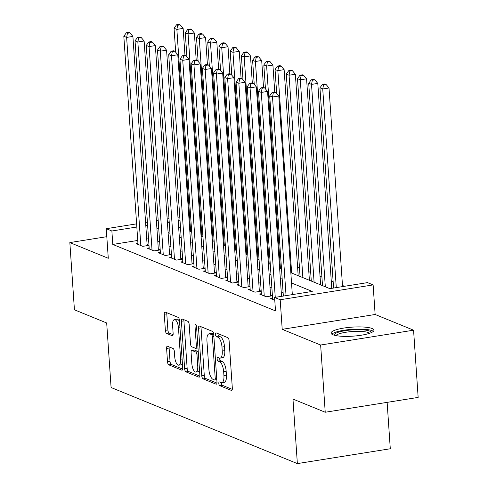 <?xml version="1.0" encoding="UTF-8"?>
<svg xmlns="http://www.w3.org/2000/svg" width="488" height="488" viewBox="0 0 488 488"><rect width="100%" height="100%" fill="white"/><g stroke="black" fill="none" stroke-linecap="round" stroke-linejoin="round"><path stroke-width="0.73" d="M218.813 383.489A1.897 0.732 -99.1 0 0 219.71 385.654L231.41 390.437A2.708 1.043 -99.1 0 0 231.66 390.467A2.708 1.043 -99.1 0 0 232.331 388.247L229.098 340.734A2.708 1.043 -99.1 0 0 227.811 337.647L216.111 332.865A1.897 0.732 -99.1 0 0 215.94 332.846A1.897 0.732 -99.1 0 0 215.464 334.402A1.897 0.732 -99.1 0 0 216.361 336.561L217.874 337.184A8.662 3.343 -99.1 0 1 221.979 347.066L222.247 351.025A8.662 3.343 -99.1 0 1 220.088 358.137A8.662 3.343 -99.1 0 1 219.301 358.033L217.782 357.411A1.897 0.732 -99.1 0 0 217.611 357.387A1.897 0.732 -99.1 0 0 217.136 358.942A1.897 0.732 -99.1 0 0 218.038 361.108L219.551 361.724A8.662 3.343 -99.1 0 1 223.65 371.612L223.919 375.571A8.662 3.343 -99.1 0 1 221.759 382.683A8.662 3.343 -99.1 0 1 220.972 382.58L219.46 381.958A1.897 0.732 -99.1 0 0 219.283 381.933A1.897 0.732 -99.1 0 0 218.813 383.489M221.314 382.677A1.897 0.732 -99.1 0 0 221.326 383.092A1.897 0.732 -99.1 0 0 222.223 385.252L232.3 389.369M217.965 333.627A1.897 0.732 -99.1 0 0 217.977 333.999A1.897 0.732 -99.1 0 0 218.874 336.159L220.387 336.781L217.874 337.184M219.643 358.131A1.897 0.732 -99.1 0 0 219.649 358.546A1.897 0.732 -99.1 0 0 220.546 360.705L222.064 361.327L219.551 361.724M332.932 334.774A21.503 4.532 -3.9 0 0 357.143 335.775A21.503 4.532 -3.9 0 0 373.973 330.181A21.503 4.532 -3.9 0 0 372.112 328.515A21.503 4.532 -3.9 0 0 347.895 327.515A21.503 4.532 -3.9 0 0 331.065 333.109A21.503 4.532 -3.9 0 0 332.932 334.774M167.524 346.248A2.708 1.043 -99.1 0 0 167.28 346.218A2.708 1.043 -99.1 0 0 166.603 348.438L167.512 361.767A2.708 1.043 -99.1 0 0 168.793 364.853L181.792 370.166A2.708 1.043 -99.1 0 0 182.036 370.197A2.708 1.043 -99.1 0 0 182.713 367.976L179.474 320.47A2.708 1.043 -99.1 0 0 178.193 317.377L165.194 312.07A2.708 1.043 -99.1 0 0 164.95 312.039A2.708 1.043 -99.1 0 0 164.273 314.26L165.371 330.358A2.708 1.043 -99.1 0 0 166.652 333.45L172.215 335.72A2.708 1.043 -99.1 0 0 172.459 335.756A2.708 1.043 -99.1 0 0 173.136 333.53L172.593 325.545A7.241 2.794 -99.1 0 1 174.399 319.603A7.241 2.794 -99.1 0 1 178.486 327.954L180.615 359.229A7.241 2.794 -99.1 0 1 178.815 365.176A7.241 2.794 -99.1 0 1 174.722 356.826L174.369 351.61A2.708 1.043 -99.1 0 0 173.088 348.524L167.524 346.248M137.744 240.45L112.789 244.439L111.874 230.995L106.262 228.701L136.609 223.852M325.228 412.244L320.64 345.022L413.574 330.187L418.155 397.409L325.228 412.244L292.965 399.068L297.363 463.6L111.087 387.515L106.689 322.977L74.426 309.801L69.845 242.579L108.281 258.28L106.262 228.701M413.574 330.187L375.138 314.485L282.21 329.327L320.64 345.022M282.21 329.327L280.191 299.748L274.585 297.454L312.259 291.44L291.531 282.973M112.789 244.439L275.5 310.899L274.585 297.454M201.77 375.76A2.708 1.043 -99.1 0 0 203.051 378.847L216.044 384.16A2.708 1.043 -99.1 0 0 216.294 384.19A2.708 1.043 -99.1 0 0 216.971 381.97L213.732 334.463A2.708 1.043 -99.1 0 0 212.451 331.37L199.452 326.063A2.708 1.043 -99.1 0 0 199.202 326.027A2.708 1.043 -99.1 0 0 198.531 328.253L201.77 375.76L204.277 375.357A2.708 1.043 -99.1 0 0 205.564 378.45L216.934 383.092M198.921 377.163L185.922 371.85A2.708 1.043 -99.1 0 1 184.641 368.763L181.402 321.256A2.708 1.043 -99.1 0 1 182.079 319.03A2.708 1.043 -99.1 0 1 182.323 319.067L187.886 321.336A2.708 1.043 -99.1 0 1 189.167 324.428L190.479 343.692A2.708 1.043 -99.1 0 0 191.76 346.785L195.45 348.292A2.708 1.043 -99.1 0 0 195.7 348.322A2.708 1.043 -99.1 0 0 196.371 346.102L195.005 326.045A1.897 0.732 -99.1 0 1 195.481 324.49A1.897 0.732 -99.1 0 1 196.548 326.673L199.842 374.973A2.708 1.043 -99.1 0 1 199.165 377.194A2.708 1.043 -99.1 0 1 198.921 377.163L199.391 377.084M106.805 236.68L69.845 242.579M272.591 298.296L270.706 298.595L274.774 300.254M261.373 293.709L259.482 294.014L266.216 296.759L272.42 295.771M250.149 289.128L248.264 289.427L254.992 292.178L261.202 291.19M238.931 284.541L237.04 284.846L243.774 287.597L249.978 286.602M227.707 279.959L225.816 280.258L232.55 283.01L238.754 282.021M216.483 275.372L214.598 275.677L221.332 278.428L227.536 277.434M205.265 270.791L203.374 271.096L210.108 273.841L216.312 272.853M194.041 266.21L192.156 266.509L198.891 269.26L205.094 268.272M182.823 261.623L180.932 261.928L187.666 264.679L193.87 263.685M171.599 257.042L169.714 257.341L176.442 260.092L182.652 259.104M160.381 252.455L158.49 252.76L165.225 255.511L171.428 254.516M149.157 247.874L147.266 248.172L154.001 250.924L160.204 249.935M283.113 292.605L281.228 291.836M271.895 288.024L270.004 287.249M260.671 283.436L258.786 282.668M249.447 278.855L247.562 278.081M238.229 274.268L236.344 273.5M227.005 269.687L225.12 268.918M215.787 265.106L213.896 264.331M204.564 260.519L202.679 259.75M193.346 255.938L191.455 255.163M182.122 251.351L180.237 250.582M170.898 246.769L169.013 246.001M159.68 242.182L157.795 241.414M148.535 238.73L146.717 239.016M272.42 295.728L270.529 294.959M261.196 291.141L259.311 290.372M249.978 286.56L248.087 285.791M238.754 281.979L236.869 281.204M227.53 277.391L225.645 276.623M216.312 272.81L214.421 272.036M205.088 268.223L203.203 267.454M193.87 263.642L191.979 262.873M182.646 259.061L180.761 258.286M171.428 254.474L169.537 253.705M160.204 249.893L158.319 249.118M148.98 245.305L147.095 244.537M148.986 245.348L142.783 246.342L136.048 243.591L137.939 243.292M344.51 286.291L342.478 285.462M333.145 281.649L331.26 280.881M321.928 277.062L320.036 276.293M310.704 272.481L308.819 271.712M299.479 267.9L297.595 267.125M297.363 463.6L390.29 448.759L387.13 402.362M290.83 272.7L329.839 288.634L367.513 282.619L373.125 284.907L280.191 299.748M375.138 314.485L373.125 284.907M145.589 222.418L147.4 222.131M156.38 220.698L158.191 220.405M167.171 218.972L168.988 218.685M177.961 217.251L179.779 216.965M147.62 225.285L145.802 225.572M136.829 227.005L111.874 230.995M282.198 279.16L280.313 278.392M270.974 274.579L269.089 273.805M259.756 269.992L257.865 269.224M248.532 265.411L246.647 264.636M237.314 260.824L235.423 260.055M226.09 256.243L224.206 255.474M214.866 251.662L212.981 250.887M203.649 247.074L201.764 246.306M192.424 242.493L190.54 241.719M181.207 237.906L179.316 237.137M169.983 233.325L168.098 232.556M158.765 228.738L156.874 227.969M167.396 222.278L169.281 223.046M178.62 226.865L180.505 227.634M189.838 231.446L191.723 232.215M201.062 236.027L202.947 236.802M212.28 240.614L214.171 241.383M223.504 245.196L225.389 245.97M234.722 249.783L236.613 250.551M245.946 254.364L247.831 255.132M257.17 258.945L259.055 259.72M268.388 263.532L270.273 264.301M279.612 268.113L281.497 268.888M179.993 220.112L178.175 220.405M169.202 221.839L167.384 222.125M221.759 382.683L224.273 382.281A8.662 3.343 -99.1 0 0 226.432 375.168L223.919 375.571M222.064 361.327A8.662 3.343 -99.1 0 1 226.164 371.209L226.432 375.168M220.088 358.137L222.601 357.735A8.662 3.343 -99.1 0 0 224.761 350.622L222.247 351.025M220.387 336.781A8.662 3.343 -99.1 0 1 224.486 346.663L224.761 350.622M201.074 326.728A2.708 1.043 -99.1 0 0 201.044 327.851L204.277 375.357M214.586 379.969A1.897 0.732 -99.1 0 0 214.757 379.993A1.897 0.732 -99.1 0 0 215.226 378.438L212.384 336.732A1.897 0.732 -99.1 0 0 211.487 334.573L209.889 333.92A8.662 3.343 -99.1 0 0 209.102 333.81A8.662 3.343 -99.1 0 0 206.942 340.923L208.888 369.428A8.662 3.343 -99.1 0 0 212.988 379.316L214.586 379.969M209.102 333.81L211.615 333.414A8.662 3.343 -99.1 0 1 212.402 333.517L213.689 334.042M199.805 376.095L188.435 371.453L185.922 371.85M183.946 319.731A2.708 1.043 -99.1 0 0 183.915 320.854L187.154 368.361A2.708 1.043 -99.1 0 0 188.435 371.453M191.845 363.688A7.241 2.794 -99.1 0 0 195.932 372.039A7.241 2.794 -99.1 0 0 197.738 366.091L196.987 355.075A2.708 1.043 -99.1 0 0 195.706 351.988L192.016 350.482A2.708 1.043 -99.1 0 0 191.766 350.445A2.708 1.043 -99.1 0 0 191.095 352.665L191.845 363.688M195.932 372.039L198.445 371.636A7.241 2.794 -99.1 0 0 199.549 370.697M198.25 351.598A2.708 1.043 -99.1 0 0 198.213 351.586L195.706 351.988M191.766 350.445L194.279 350.042A2.708 1.043 -99.1 0 1 194.523 350.079L198.213 351.586M178.815 365.176L181.322 364.774A7.241 2.794 -99.1 0 0 182.433 363.835M179.554 321.671A7.241 2.794 -99.1 0 0 176.912 319.201L174.399 319.603M166.823 312.735A2.708 1.043 -99.1 0 0 166.786 313.857L167.884 329.955A2.708 1.043 -99.1 0 0 169.165 333.048L173.1 334.658M169.153 346.913A2.708 1.043 -99.1 0 0 169.116 348.035L170.025 361.364A2.708 1.043 -99.1 0 0 171.306 364.457L182.677 369.099M342.558 286.602L329.016 87.986L322.739 88.987L319.933 87.84L333.579 288.036M336.281 287.603L322.739 88.987L323.544 84.845L326.057 84.448L324.935 83.985L322.422 84.387L323.544 84.845M319.933 87.84L322.422 84.387M326.057 84.448L329.016 87.986M292.324 294.624L278.788 96.002L272.505 97.008L286.047 295.624M273.31 92.866L275.824 92.464L274.701 92.006L272.188 92.409L273.31 92.866L272.505 97.008L269.699 95.862L283.351 296.057M278.788 96.002L275.824 92.464M272.188 92.409L269.699 95.862M334.115 335.177A18.611 3.922 176.1 0 1 348.395 330.248A18.611 3.922 176.1 0 1 369.617 331.09A18.611 3.922 176.1 0 1 371.234 332.645M369.575 333.292A17.232 3.63 -3.9 0 0 368.458 332.633A17.232 3.63 -3.9 0 0 350.701 331.663A17.232 3.63 -3.9 0 0 335.848 335.585M373.363 331.364A21.368 4.502 -3.9 0 0 372.13 330.687A21.368 4.502 -3.9 0 0 350.469 329.455A21.368 4.502 -3.9 0 0 331.834 334.195M331.767 288.323L317.798 83.399L311.515 84.406L308.715 83.259L322.507 285.639M325.313 286.785L311.515 84.406L312.32 80.264L314.833 79.861L313.711 79.404L311.198 79.806L312.32 80.264M308.715 83.259L311.198 79.806M314.833 79.861L317.798 83.399M320.622 284.87L306.574 78.818L300.297 79.819L297.491 78.672L311.289 281.051M314.095 282.198L300.297 79.819L301.102 75.677L303.609 75.28L302.487 74.823L299.98 75.219L301.102 75.677M297.491 78.672L299.98 75.219M303.609 75.28L306.574 78.818M309.398 280.283L295.356 74.231L289.073 75.237L286.267 74.091L300.065 276.47M302.871 277.617L289.073 75.237L289.878 71.096L292.391 70.693L291.269 70.235L288.756 70.638L289.878 71.096M286.267 74.091L288.756 70.638M292.391 70.693L295.356 74.231M298.18 275.702L284.132 69.65L277.855 70.65L275.049 69.503L276.684 93.495M291.653 273.036L277.855 70.65L278.66 66.514L281.167 66.112L280.045 65.654L277.538 66.051L278.66 66.514M275.049 69.503L277.538 66.051M281.167 66.112L284.132 69.65M281.533 296.344L267.564 91.421L261.287 92.421L275.256 297.344M262.087 88.285L264.6 87.883L263.477 87.425L260.964 87.828L262.087 88.285L261.287 92.421L258.481 91.28L272.67 299.394M267.564 91.421L264.6 87.883M260.964 87.828L258.481 91.28M270.608 296.057L256.34 86.84L250.063 87.84L264.252 295.96M250.869 83.698L253.382 83.302L252.259 82.838L249.746 83.241L250.869 83.698L250.063 87.84L247.257 86.693L261.446 294.813M256.34 86.84L253.382 83.302M249.746 83.241L247.257 86.693M259.384 291.476L245.122 82.252L238.846 83.259L253.028 291.379M239.645 79.117L242.158 78.714L241.035 78.257L238.522 78.659L239.645 79.117L238.846 83.259L236.039 82.112L250.228 290.232M245.122 82.252L242.158 78.714M238.522 78.659L236.039 82.112M248.166 286.895L233.898 77.671L227.621 78.672L241.81 286.791M228.427 74.53L230.934 74.133L229.811 73.676L227.304 74.072L228.427 74.53L227.621 78.672L224.816 77.525L239.004 285.645M233.898 77.671L230.934 74.133M227.304 74.072L224.816 77.525M274.75 92.031L272.914 65.069L266.631 66.069L263.825 64.922L265.46 88.914M280.429 268.449L266.631 66.069L267.436 61.927L269.949 61.525L268.827 61.067L266.314 61.47L267.436 61.927M263.825 64.922L266.314 61.47M269.949 61.525L272.914 65.069M236.942 282.308L222.68 73.084L216.398 74.091L230.586 282.21M217.203 69.949L219.716 69.546L218.594 69.089L216.08 69.491L217.203 69.949L216.398 74.091L213.591 72.944L227.78 281.064M222.68 73.084L219.716 69.546M216.08 69.491L213.591 72.944M263.526 87.444L261.69 60.482L255.413 61.482L252.607 60.341L254.242 84.326M269.205 263.868L255.413 61.482L256.212 57.346L258.725 56.943L257.603 56.486L255.09 56.889L256.212 57.346M252.607 60.341L255.09 56.889M258.725 56.943L261.69 60.482M225.718 277.727L211.456 68.503L205.18 69.503L219.368 277.623M205.985 65.368L208.492 64.965L207.369 64.507L204.862 64.91L205.985 65.368L205.18 69.503L202.374 68.357L216.562 276.476M211.456 68.503L208.492 64.965M204.862 64.91L202.374 68.357M252.308 82.862L250.466 55.9L244.189 56.901L241.383 55.754L243.018 79.745M257.987 259.281L244.189 56.901L244.994 52.759L247.507 52.362L246.385 51.899L243.872 52.301L244.994 52.759M241.383 55.754L243.872 52.301M247.507 52.362L250.466 55.9M214.5 273.14L200.239 63.922L193.956 64.922L208.144 273.042M194.761 60.78L197.274 60.378L196.152 59.92L193.638 60.323L194.761 60.78L193.956 64.922L191.15 63.775L205.338 271.895M200.239 63.922L197.274 60.378M193.638 60.323L191.15 63.775M241.084 78.275L239.248 51.313L232.965 52.32L230.165 51.173L231.8 75.158M246.763 254.699L232.965 52.32L233.77 48.178L236.284 47.775L235.161 47.318L232.648 47.72L233.77 48.178M230.165 51.173L232.648 47.72M236.284 47.775L239.248 51.313M203.276 268.559L189.015 59.335L182.738 60.341L196.926 268.455M183.537 56.199L186.05 55.797L184.928 55.339L182.414 55.742L183.537 56.199L182.738 60.341L179.932 59.194L194.12 267.314M189.015 59.335L186.05 55.797M182.414 55.742L179.932 59.194M229.866 73.694L228.024 46.732L221.747 47.733L218.941 46.586L220.576 70.577M235.545 250.112L221.747 47.733L222.552 43.597L225.059 43.194L223.937 42.737L221.43 43.133L222.552 43.597M218.941 46.586L221.43 43.133M225.059 43.194L228.024 46.732M192.059 263.978L177.791 54.754L171.514 55.754L185.702 263.874M172.319 51.612L174.832 51.216L173.71 50.758L171.196 51.155L172.319 51.612L171.514 55.754L168.708 54.607L182.896 262.727M177.791 54.754L174.832 51.216M171.196 51.155L168.708 54.607M218.642 69.107L216.806 42.145L210.523 43.151L207.717 42.005L209.358 65.996M224.321 245.531L210.523 43.151L211.328 39.01L213.842 38.607L212.719 38.149L210.206 38.552L211.328 39.01M207.717 42.005L210.206 38.552M213.842 38.607L216.806 42.145M180.834 259.39L166.573 50.166L160.296 51.173L174.478 259.293M161.095 47.031L163.608 46.628L162.486 46.171L159.972 46.573L161.095 47.031L160.296 51.173L157.49 50.026L171.678 258.146M166.573 50.166L163.608 46.628M159.972 46.573L157.49 50.026M207.418 64.526L205.582 37.564L199.305 38.564L196.499 37.423L198.134 61.409M213.103 240.95L199.305 38.564L200.111 34.428L202.618 34.026L201.495 33.568L198.988 33.971L200.111 34.428M196.499 37.423L198.988 33.971M202.618 34.026L205.582 37.564M169.617 254.809L155.349 45.585L149.072 46.586L163.26 254.706M149.877 42.45L152.384 42.047L151.262 41.59L148.755 41.986L149.877 42.45L149.072 46.586L146.266 45.439L160.454 253.559M155.349 45.585L152.384 42.047M148.755 41.986L146.266 45.439M196.2 59.945L194.364 32.983L188.081 33.983L185.275 32.836L186.91 56.828M201.879 236.363L188.081 33.983L188.886 29.841L191.4 29.445L190.277 28.981L187.764 29.384L188.886 29.841M185.275 32.836L187.764 29.384M191.4 29.445L194.364 32.983M158.393 250.222L144.131 41.004L137.848 42.005L152.036 250.124M138.653 37.863L141.166 37.46L140.044 37.003L137.531 37.405L138.653 37.863L137.848 42.005L135.042 40.858L149.23 248.978M144.131 41.004L141.166 37.46M137.531 37.405L135.042 40.858M184.976 55.358L183.14 28.395L176.863 29.402L174.057 28.255L175.692 52.24M190.655 231.782L176.863 29.402L177.662 25.26L180.176 24.857L179.053 24.4L176.54 24.803L177.662 25.26M174.057 28.255L176.54 24.803M180.176 24.857L183.14 28.395M147.169 245.641L132.907 36.417L126.63 37.417L140.819 245.537M127.435 33.282L129.942 32.879L128.82 32.422L126.313 32.824L127.435 33.282L126.63 37.417L123.824 36.277L138.012 244.396M132.907 36.417L129.942 32.879M126.313 32.824L123.824 36.277M222.223 385.252L219.71 385.654M218.874 336.159L216.361 336.561M220.546 360.705L218.038 361.108M226.164 371.209L223.65 371.612M224.486 346.663L221.979 347.066M231.885 390.357L231.41 390.437M201.044 327.851L198.531 328.253M216.519 384.08L216.044 384.16M205.564 378.45L203.051 378.847M216.709 378.2L215.226 378.438M213.866 336.494L212.384 336.732M213.707 334.219L211.487 334.573M212.402 333.517L209.889 333.92M187.154 368.361L184.641 368.763M183.915 320.854L181.402 321.256M197.853 345.864L196.371 346.102M196.414 325.819L195.005 326.045M199.22 365.86L197.738 366.091M198.47 354.837L196.987 355.075M194.523 350.079L192.016 350.482M182.103 358.991L180.615 359.229M179.968 327.716L178.486 327.954M172.685 335.646L172.215 335.72M169.165 333.048L166.652 333.45M167.884 329.955L165.371 330.358M166.786 313.857L164.273 314.26M182.262 370.087L181.792 370.166M171.306 364.457L168.793 364.853M170.025 361.364L167.512 361.767M169.116 348.035L166.603 348.438M216.812 379.664L214.757 379.993M198 347.956L195.7 348.322"/></g></svg>

